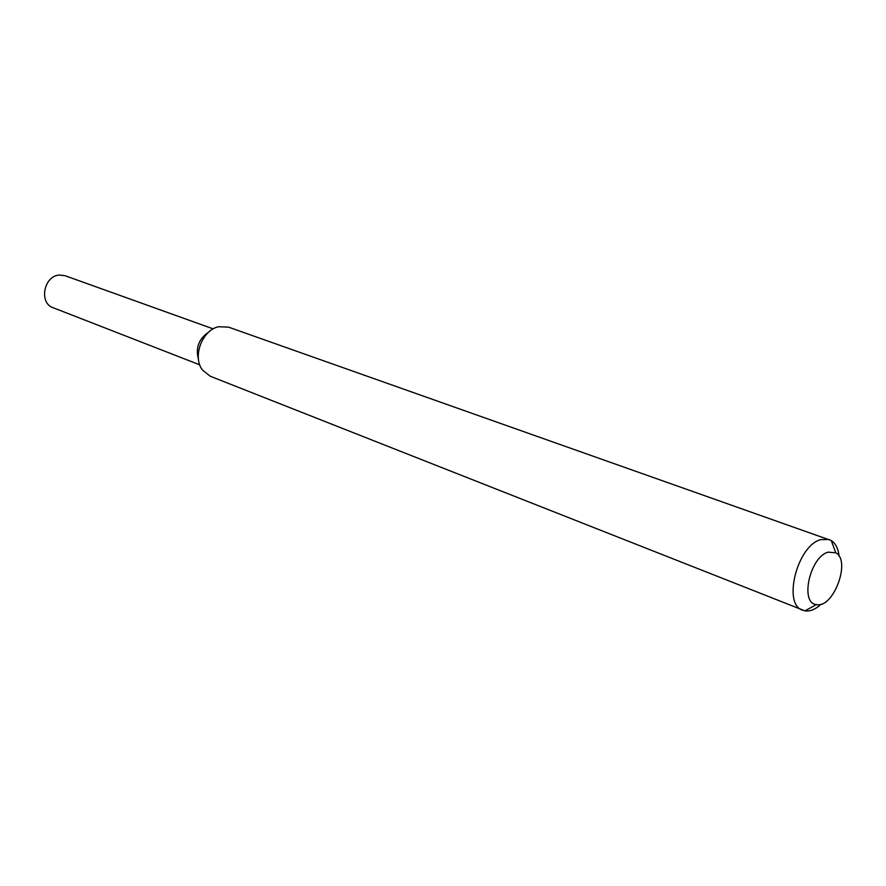 <?xml version="1.0" encoding="UTF-8"?>
<svg xmlns="http://www.w3.org/2000/svg" width="886" height="886" viewBox="0 0 886 886"><rect width="100%" height="100%" fill="white"/><g stroke="black" fill="none" stroke-linecap="round" stroke-linejoin="round"><path stroke-width="1.33" d="M198.464 359.373C195.407 347.888 198.807 338.817 208.642 332.161C198.807 338.817 195.407 347.888 198.464 359.373M821.178 604.163C815.508 609.369 810.092 611.595 804.92 610.864L210.215 376.229L202.473 370.049C192.074 356.892 202.207 329.836 218.676 326.735L228.577 327.155L831.245 540.515C835.62 543.351 838.245 548.6 839.108 556.242M802.694 610.244C782.272 604.496 797.311 545.3 820.813 539.607L829.152 539.519M828.122 552.166L835.764 552.764C851.335 560.616 833.272 608.892 816.371 604.595C799.604 603.266 809.904 556.807 828.122 552.166M199.76 364.844L53.116 307.719C38.674 303.067 43.757 275.911 59.296 275.059L65.088 275.723L213.216 328.883M835.764 552.764L831.245 540.515M816.371 604.595L804.92 610.864"/></g></svg>
